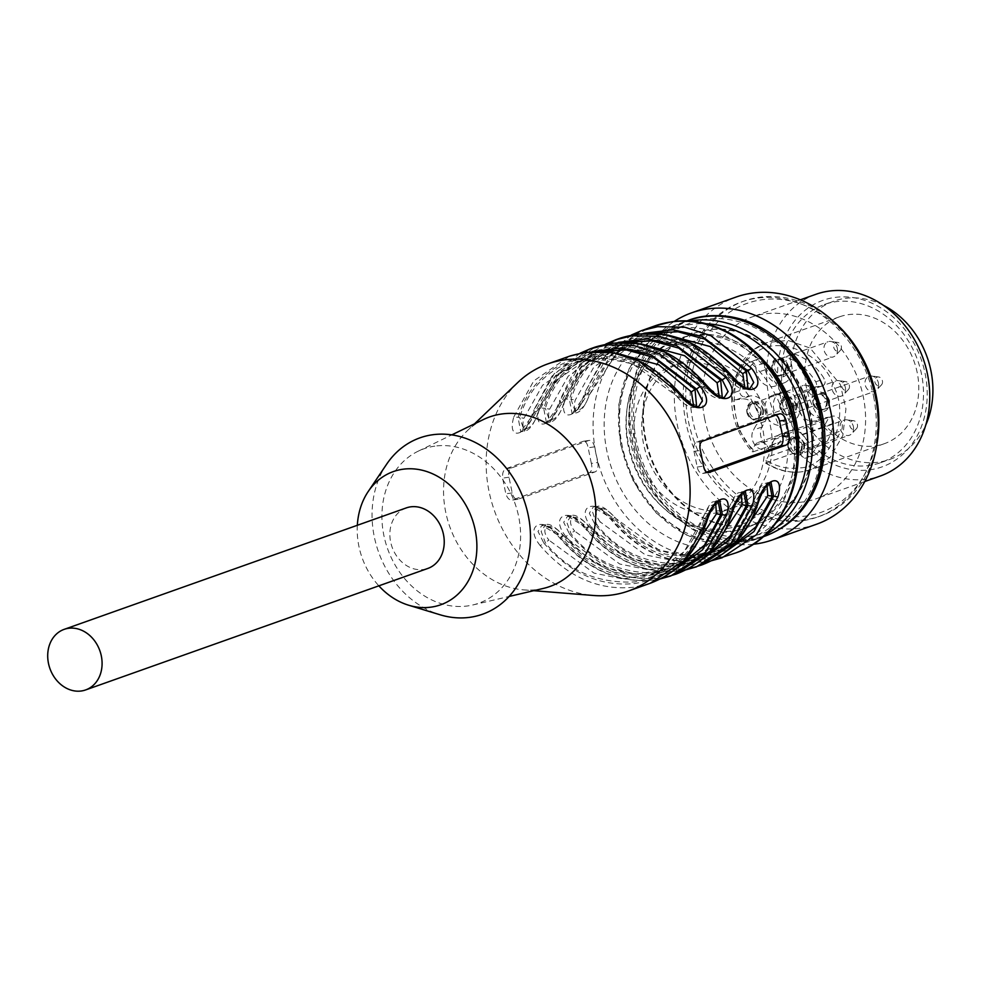 <?xml version="1.0" encoding="UTF-8"?>
<svg xmlns="http://www.w3.org/2000/svg" width="982" height="982" viewBox="0 0 982 982"><rect width="100%" height="100%" fill="white"/><g stroke="black" fill="none" stroke-linecap="round" stroke-linejoin="round"><path stroke-width="0.74" stroke-dasharray="4.91 3.68" d="M786.005 366.593A8.028 6.629 70.5 0 1 782.089 375.087A8.028 6.629 70.5 0 1 773.153 369.735A8.028 6.629 70.5 0 1 776.713 359.952A8.028 6.629 70.5 0 1 786.005 366.593M771.938 368.753A8.028 6.629 -109.5 0 0 781.23 375.394A8.028 6.629 -109.5 0 0 785.146 366.9A8.028 6.629 -109.5 0 0 775.854 360.259A8.028 6.629 -109.5 0 0 771.938 368.753M761.013 410.39A8.028 6.629 70.5 0 1 757.085 418.884A8.028 6.629 70.5 0 1 748.161 413.532A8.028 6.629 70.5 0 1 751.721 403.737A8.028 6.629 70.5 0 1 761.013 410.39M746.946 412.538A8.028 6.629 -109.5 0 0 756.238 419.191A8.028 6.629 -109.5 0 0 760.154 410.697A8.028 6.629 -109.5 0 0 750.862 404.044A8.028 6.629 -109.5 0 0 746.946 412.538M802.085 444.944A8.028 6.629 70.5 0 1 798.17 453.438A8.028 6.629 70.5 0 1 789.233 448.074A8.028 6.629 70.5 0 1 792.793 438.291A8.028 6.629 70.5 0 1 802.085 444.944M788.018 447.092A8.028 6.629 -109.5 0 0 797.31 453.733A8.028 6.629 -109.5 0 0 801.226 445.239A8.028 6.629 -109.5 0 0 791.934 438.598A8.028 6.629 -109.5 0 0 788.018 447.092M827.077 401.147A8.028 6.629 70.5 0 1 823.162 409.641A8.028 6.629 70.5 0 1 814.225 404.289A8.028 6.629 70.5 0 1 817.785 394.506A8.028 6.629 70.5 0 1 827.077 401.147M813.01 403.295A8.028 6.629 -109.5 0 0 822.302 409.948A8.028 6.629 -109.5 0 0 826.23 401.454A8.028 6.629 -109.5 0 0 816.926 394.801A8.028 6.629 -109.5 0 0 813.01 403.295M774.454 439.433L771.263 445.03A12.336 10.176 70.5 0 1 766.463 449.155A12.336 10.176 70.5 0 1 754.458 444.306A12.336 10.176 70.5 0 1 753.415 430.018L756.606 424.42A16.068 13.257 -109.5 0 0 755.968 406.953A16.068 13.257 -109.5 0 0 741.778 398.987L736.181 399.772A4.824 3.977 70.5 0 1 731.197 393.659A56.232 46.399 70.5 0 1 748.959 362.554A4.824 3.977 70.5 0 1 749.831 362.076A4.824 3.977 70.5 0 1 755.416 366.065L756.778 372.706A16.068 13.257 -109.5 0 0 775.363 386A16.068 13.257 -109.5 0 0 783.206 369.011L781.844 362.37A4.824 3.977 70.5 0 1 784.188 357.276A4.824 3.977 70.5 0 1 786.533 357.301A56.232 46.399 70.5 0 1 815.723 381.851A4.824 3.977 70.5 0 1 814.103 388.798A4.824 3.977 70.5 0 1 813.452 388.958L807.855 389.744A16.068 13.257 -109.5 0 0 805.694 390.271A16.068 13.257 -109.5 0 0 798.17 408.561A16.068 13.257 -109.5 0 0 814.287 421.082L819.884 420.296A4.824 3.977 70.5 0 1 824.868 426.397A56.232 46.399 70.5 0 1 807.106 457.514A4.824 3.977 70.5 0 1 806.222 457.993A4.824 3.977 70.5 0 1 800.649 454.003L799.287 447.35A16.068 13.257 -109.5 0 0 780.69 434.056A16.068 13.257 -109.5 0 0 774.454 439.433L783.01 436.389A16.068 13.257 70.5 0 1 789.246 431.024A16.068 13.257 70.5 0 1 807.842 444.318L809.205 450.959A4.824 3.977 -109.5 0 0 814.778 454.948A4.824 3.977 -109.5 0 0 815.661 454.482A56.232 46.399 -109.5 0 0 833.423 423.365A4.824 3.977 -109.5 0 0 828.44 417.264L822.83 418.05A16.068 13.257 70.5 0 1 806.725 405.529A16.068 13.257 70.5 0 1 814.25 387.239A16.068 13.257 70.5 0 1 816.398 386.712L822.008 385.926A4.824 3.977 -109.5 0 0 822.658 385.766A4.824 3.977 -109.5 0 0 824.266 378.807A56.232 46.399 -109.5 0 0 795.089 354.257A4.824 3.977 -109.5 0 0 792.744 354.232A4.824 3.977 -109.5 0 0 790.387 359.338L791.762 365.979A16.068 13.257 70.5 0 1 783.918 382.968A16.068 13.257 70.5 0 1 765.334 369.674L763.959 363.033A4.824 3.977 -109.5 0 0 758.386 359.044A4.824 3.977 -109.5 0 0 757.503 359.51A56.232 46.399 -109.5 0 0 739.753 390.627A4.824 3.977 -109.5 0 0 744.724 396.728L750.334 395.942A16.068 13.257 70.5 0 1 764.524 403.909A16.068 13.257 70.5 0 1 765.162 421.388L761.971 426.986A12.336 10.176 -109.5 0 0 765.457 443.999A12.336 10.176 -109.5 0 0 775.019 446.11A12.336 10.176 -109.5 0 0 779.806 441.986L783.01 436.389M790.915 408.23A15.663 12.926 -109.5 0 0 772.785 395.267A15.663 12.926 -109.5 0 0 765.85 414.355A15.663 12.926 -109.5 0 0 783.268 424.789A15.663 12.926 -109.5 0 0 790.915 408.23M765.457 443.999A9.243 7.623 -109.5 0 0 758.3 442.416A9.243 7.623 -109.5 0 0 754.716 445.497L752.715 448.995C727.613 426.802 728.386 368.888 753.734 354.686C774.712 332.996 824.377 352.919 834.086 386.933C850.486 418.123 828.857 468.156 799.09 467.911A62.455 51.53 70.5 0 1 766.083 460.227L768.071 456.74A9.243 7.623 -109.5 0 0 765.457 443.999M766.083 460.227L766.5 463.074A67.279 55.508 -109.5 0 0 802.613 471.691L811.66 469.482L830.195 457.305L842.851 435.468L845.932 408.942L840.31 384.478L810.076 348.033L787.773 340.337L766.66 342.681L753.759 349.727L738.562 368.864L732.204 397.624L738.194 428.226L753.145 451.83L823.714 426.777L827.851 419.535A9.243 7.623 70.5 0 1 831.435 416.442A9.243 7.623 70.5 0 1 840.432 420.075A9.243 7.623 70.5 0 1 841.206 430.767L768.071 456.74M752.715 448.995L753.145 451.83L752.114 451.757M823.714 426.777A67.279 55.508 -109.5 0 0 837.069 438.021L841.206 430.767M765.579 463.087L837.069 438.021M825.85 426.028A67.279 55.508 70.5 0 1 839.352 316.867A67.279 55.508 70.5 0 1 917.188 372.534A67.279 55.508 70.5 0 1 884.365 443.68A67.279 55.508 70.5 0 1 825.85 426.028M883.395 305.316A83.949 69.268 -109.5 0 0 833.779 301.167A83.949 69.268 -109.5 0 0 792.818 389.928A83.949 69.268 -109.5 0 0 889.938 459.38A83.949 69.268 -109.5 0 0 925.83 424.875M783.403 393.266A83.949 69.268 -109.5 0 0 880.535 462.718A83.949 69.268 -109.5 0 0 917.728 360.443A83.949 69.268 -109.5 0 0 824.364 304.506A83.949 69.268 -109.5 0 0 783.403 393.266M779.769 393.782A88.368 72.913 -109.5 0 0 904.103 453.156A88.368 72.913 -109.5 0 0 873.464 303.904A88.368 72.913 -109.5 0 0 779.769 393.782M815.919 294.293A96.396 79.542 -109.5 0 0 768.881 396.225A96.396 79.542 -109.5 0 0 880.424 475.975M704.732 418.995A96.396 79.542 70.5 0 1 751.77 317.063A96.396 79.542 70.5 0 1 863.301 396.826A96.396 79.542 70.5 0 1 816.263 498.746A96.396 79.542 70.5 0 1 704.732 418.995M875.195 395.157A110.856 91.473 70.5 0 1 757.65 507.903A110.856 91.473 70.5 0 1 719.205 320.66A110.856 91.473 70.5 0 1 875.195 395.157M877.024 443.422A114.072 94.125 70.5 0 1 820.473 516.016A114.072 94.125 70.5 0 1 693.611 439.997A114.072 94.125 70.5 0 1 744.147 301.02A114.072 94.125 70.5 0 1 833.816 321.703M873.563 396.311A114.072 94.125 70.5 0 1 817.908 516.925A114.072 94.125 70.5 0 1 691.046 440.918A114.072 94.125 70.5 0 1 741.582 301.928A114.072 94.125 70.5 0 1 873.563 396.311M816.631 524.192A120.491 99.428 70.5 0 1 800.44 528.156A120.491 99.428 70.5 0 1 719.72 500.415A120.491 99.428 70.5 0 1 674.744 385.705A120.491 99.428 70.5 0 1 736.009 297.08M753.133 544.286A120.491 99.428 70.5 0 1 638.14 459.686A120.491 99.428 70.5 0 1 674.045 321.531M777.4 530.341A114.072 94.125 70.5 0 1 639.724 459.134A114.072 94.125 70.5 0 1 701.676 317.051M748.517 525.566A100.409 82.856 70.5 0 1 645.825 439.2A100.409 82.856 70.5 0 1 694.826 333.021A100.409 82.856 70.5 0 1 806.492 399.932A100.409 82.856 70.5 0 1 762.007 522.277A100.409 82.856 70.5 0 1 748.517 525.566M645.186 439.42A100.409 82.856 70.5 0 1 694.188 333.242A100.409 82.856 70.5 0 1 805.854 400.153A100.409 82.856 70.5 0 1 761.369 522.498A100.409 82.856 70.5 0 1 645.186 439.42M798.28 453.966A100.409 82.856 70.5 0 1 747.253 527.506A100.409 82.856 70.5 0 1 635.587 460.607A100.409 82.856 70.5 0 1 680.072 338.25A100.409 82.856 70.5 0 1 766.046 363.156M406.303 507.903A32.136 26.514 -109.5 0 0 392.063 547.048A32.136 26.514 -109.5 0 0 427.808 568.455M357.338 525.272A70.692 58.331 -109.5 0 0 378.843 585.837M616.843 353.201L589.458 394.813C585.149 406.229 580.583 412.293 575.734 412.98L588.12 393.193L588.955 395.23C584.683 411.716 570.407 416.847 575.268 400.091L593.889 367.035L627.068 344.289L655.411 339.858L684.012 345.639L729.098 378.586L744.835 387.313M641.823 344.081L615.088 348.536L581.921 371.294L563.3 404.339C559.016 420.824 544.74 425.955 549.613 409.199L568.234 376.143L601.401 353.397L629.744 348.966L658.357 354.748L703.431 387.694L719.18 396.421M616.168 353.189L589.433 357.644L556.254 380.402L537.633 413.447C533.361 429.932 519.073 435.063 523.946 418.307L542.567 385.263L575.747 362.505L604.077 358.086L632.69 363.856L677.764 396.802L693.513 405.529M386.675 464.155A93.585 77.222 -109.5 0 0 440.145 614.793M719.573 500.427L705.211 520.485C692.42 556.45 669.061 577.441 635.133 583.468C600.689 587.003 570.26 573.537 543.832 543.046L548.963 540.174C537.755 525.849 551.97 520.73 562.649 535.313L563.275 535.3C555.014 526.622 549.134 523.099 545.636 524.732L562.514 536.761L560.931 536.982C587.371 567.461 617.801 580.927 652.244 577.404L671.001 572.42M715.645 503.508L708.93 506.724L684.172 551.712L650.992 574.47L622.649 578.889L594.049 573.12L548.963 540.174M745.228 491.319L730.878 511.377C718.087 547.342 694.728 568.332 660.8 574.36C626.356 577.895 595.914 564.417 569.486 533.938L574.63 531.066C563.41 516.741 577.637 511.622 588.316 526.205L588.942 526.192C580.669 517.514 574.789 513.991 571.291 515.624L588.181 527.641L586.598 527.862C613.026 558.353 643.468 571.819 677.899 568.283L696.655 563.3M741.3 494.4L734.597 497.616L709.826 542.604L676.647 565.362L648.316 569.781L619.703 564.012L574.63 531.066M727.478 550.129L696.901 558.242L664.826 554.032L636.14 539.388L613.848 518.533L596.995 506.528L592.576 511.941L596.737 524.609L600.284 521.958C589.077 507.633 603.292 502.514 613.971 517.097L659.057 550.043L687.658 555.812L716.001 551.393L739.556 537.989M766.967 485.292L760.264 488.508L753.611 500.869C761.627 480.799 765.42 484.089 767.359 482.69L754.949 502.489L756.533 502.268C743.742 538.234 720.383 559.224 686.455 565.251C652.011 568.787 621.581 555.309 595.153 524.83L589.335 513.205L593.288 507.043M589.458 394.813L607.576 362.186L640.755 339.428L627.068 344.289C664.004 333.193 697.797 344.633 728.472 378.598C735.076 386.307 740.956 389.829 746.087 389.167L749.696 388.663M730.952 375.505L730.804 376.916C708.403 348.266 677.973 334.788 639.503 336.495C602.506 345.345 579.147 366.335 569.425 399.49L571.008 399.269L575.697 412.968L572.089 413.496L569.425 399.49L565.153 398.68L580.951 367.796L608.545 343.528M728.472 378.598L729.221 377.137C707.101 349.347 677.298 336.31 639.822 338.066C603.734 346.597 580.804 366.998 571.008 399.269L575.268 400.091M747.953 388.491L746.087 389.142L729.221 377.137L730.804 376.916L749.696 388.639M722.298 397.6L720.42 398.25L703.566 386.245C681.434 358.455 651.643 345.431 614.155 347.174C578.079 355.717 555.137 376.106 545.341 408.377L549.613 409.199M546.422 422.591L543.758 408.598C553.48 375.455 576.839 354.453 613.836 345.603C652.306 343.896 682.736 357.374 705.15 386.024L703.566 386.245L702.805 387.706C709.421 395.415 715.289 398.938 720.42 398.275L724.041 397.771L705.15 386.024L705.297 384.613M615.824 339.747L579.92 364.555L560.01 400.509C555.235 425.942 531.692 434.302 539.486 407.8L545.341 408.377L550.043 422.076L562.453 402.301L563.3 404.339L563.791 403.921C559.495 415.337 554.916 421.401 550.08 422.088M696.631 406.708L694.765 407.358L677.899 395.365C655.78 367.563 625.976 354.539 588.5 356.282C552.412 364.825 529.482 385.226 519.687 417.485L523.946 418.307M590.157 348.856L554.253 373.663L534.355 409.617C529.58 435.051 506.025 443.422 513.819 416.908L519.687 417.485L524.376 431.184L536.786 411.409L537.633 413.447L538.124 413.029C533.827 424.445 529.261 430.509 524.413 431.208L520.767 431.712L518.103 417.706C527.813 384.563 551.172 363.561 588.181 354.723C626.639 353.017 657.081 366.482 679.483 395.145L677.899 395.365L677.138 396.814C683.754 404.523 689.634 408.046 694.765 407.383L698.374 406.879L679.483 395.145L679.63 393.721M434.866 446.123A81.936 67.611 -109.5 0 0 418.16 451.204A81.936 67.611 -109.5 0 0 383.876 535.46A81.936 67.611 -109.5 0 0 472.747 604.986A81.936 67.611 -109.5 0 0 517.993 513.574A81.936 67.611 -109.5 0 0 434.866 446.123M718.075 501.201L716.001 500.93L703.628 520.706C693.832 552.964 670.89 573.365 634.814 581.909C597.338 583.652 567.535 570.628 545.415 542.825L541.131 531.372L545.636 524.732M688.235 556.205L664.679 569.609L636.336 574.04L607.723 568.259L562.649 535.313L562.514 536.761L584.818 557.616L613.492 572.26L645.567 576.471L676.156 568.345M706.07 522.498L705.211 520.485L703.628 520.706L702.781 518.668L702.29 519.085C712.932 495.444 712.822 504.11 716.001 500.906M745.313 491.295L741.668 491.822L729.295 511.597C719.499 543.856 696.557 564.257 660.469 572.801C622.993 574.544 593.202 561.52 571.07 533.717L566.786 522.264L571.291 515.624M713.889 547.097L690.334 560.501L662.003 564.92L633.39 559.151L588.316 526.205L588.181 527.641L610.534 548.545L639.294 563.189L671.442 567.338L702.056 559.114M741.692 491.81L743.742 492.092M731.725 513.39L730.878 511.377L729.295 511.597L728.448 509.56L727.957 509.977C738.587 486.336 738.489 495.002 741.668 491.798M722.322 554.192L703.566 559.175C669.123 562.711 638.693 549.245 612.265 518.754L613.848 518.533L614.597 517.084C606.422 508.43 600.554 504.908 596.995 506.516L593.374 507.019L612.265 518.754L612.117 520.178C639.27 551.491 670.534 565.337 705.923 561.704L711.631 560.697M769.422 482.96L767.372 482.69L770.98 482.187M614.597 517.084C645.26 551.049 679.065 562.49 716.001 551.393L702.314 556.254L735.493 533.496L754.102 500.439L754.949 502.489C745.154 534.748 722.224 555.149 686.136 563.68C648.66 565.436 618.856 552.412 596.737 524.609L591.581 527.469C573.77 505.19 597.314 496.818 612.117 520.178L611.491 520.19C598.296 505.104 594.392 507.399 593.128 507.043M643.738 333.315L606.864 357.325L586.524 393.414L572.162 413.471M593.963 351.409L573.279 372.853L559.519 400.926L560.01 400.509L560.869 402.522L546.508 422.579M580.141 353.176L551.982 376.155L533.864 410.034L534.355 409.617L535.202 411.63L520.841 431.687M776.111 415.042A8.028 4.48 82 0 0 774.147 414.564A8.028 4.48 82 0 0 773.644 414.686L696.655 442.01A8.028 4.48 82 0 0 693.992 451.364L697.208 467.027A8.028 4.48 82 0 0 702.596 473.471A8.028 4.48 82 0 0 703.1 473.349L706.451 472.158M597.756 462.534A8.028 4.48 -98 0 1 595.08 471.888L518.091 499.212A8.028 4.48 -98 0 1 517.6 499.335A8.028 4.48 -98 0 1 512.211 492.903L508.995 477.227A8.028 4.48 -98 0 1 511.659 467.874L588.648 440.55A8.028 4.48 -98 0 1 589.139 440.427A8.028 4.48 -98 0 1 594.54 446.871L597.756 462.534L591.36 463.43C592.428 468.218 591.765 471.299 589.36 472.686L511.868 500.133M483.34 419.572A89.976 74.239 -109.5 0 0 467.199 430.828A89.976 74.239 -109.5 0 0 445.705 512.088A89.976 74.239 -109.5 0 0 523.664 589.875A89.976 74.239 -109.5 0 0 543.292 588.439M650.256 583.259L634.065 587.211C598.689 590.845 567.412 576.999 540.26 545.685L543.832 543.046L538.013 531.422L541.966 525.26M545.661 524.732L542.039 525.235L560.931 536.982L560.157 538.406C546.974 523.332 543.058 525.615 541.794 525.272M675.923 574.151L659.732 578.103C624.343 581.737 593.079 567.891 565.927 536.577L569.486 533.938L563.68 522.314L567.633 516.151M567.706 516.139L586.598 527.862L585.824 529.298C572.629 514.224 568.725 516.507 567.461 516.164M770.895 482.211L756.533 502.268L757.392 504.282M650.722 333.107L610.411 355.791L588.12 393.193L586.524 393.414L585.677 391.401C580.902 416.834 557.346 425.194 565.153 398.68M631.463 334.96L603.304 357.939L585.186 391.818L605.575 355.435L641.492 330.639M518.091 499.212L512.371 500.01C509.584 500.489 507.399 498.414 505.828 493.799L502.612 478.124C502.219 473.238 503.336 470.096 505.939 468.684L583.418 441.225M588.648 440.55L582.927 441.348C585.518 440.906 587.261 443.042 588.144 447.755L591.36 463.43M517.821 382.477A120.491 99.428 -109.5 0 0 489.024 491.307A120.491 99.428 -109.5 0 0 593.447 595.485M540.26 545.685C522.449 523.406 545.992 515.047 560.783 538.394C587.948 569.707 619.212 583.553 654.601 579.92L660.309 578.926M565.927 536.577C548.103 514.298 571.659 505.939 586.45 529.286C613.603 560.599 644.879 574.445 680.256 570.812L685.976 569.818M635.906 446.835A77.124 63.634 70.5 0 1 673.529 365.292A77.124 63.634 70.5 0 1 683.902 362.763A77.124 63.634 70.5 0 1 761.246 422.837A77.124 63.634 70.5 0 1 725.133 510.64A77.124 63.634 70.5 0 1 635.906 446.835M691.598 360.026A77.124 63.634 70.5 0 1 768.943 420.1A77.124 63.634 70.5 0 1 732.83 507.915A77.124 63.634 70.5 0 1 647.064 456.52A77.124 63.634 70.5 0 1 681.238 362.567A77.124 63.634 70.5 0 1 691.598 360.026M785.809 424.224A95.782 79.026 70.5 0 1 753.231 518.447A95.782 79.026 70.5 0 1 661.463 506.049A95.782 79.026 70.5 0 1 627.007 409.003A95.782 79.026 70.5 0 1 703.898 341.503A95.782 79.026 70.5 0 1 785.809 424.224M793.898 422.174A100.409 82.856 70.5 0 1 744.896 528.341A100.409 82.856 70.5 0 1 663.537 507.964A100.409 82.856 70.5 0 1 627.412 406.217A100.409 82.856 70.5 0 1 677.715 339.085A100.409 82.856 70.5 0 1 793.898 422.174M849.381 385.521A4.591 3.781 70.5 0 1 848.411 389.523A4.591 3.781 70.5 0 1 842.04 387.313A4.591 3.781 70.5 0 1 845.588 381.568A4.591 3.781 70.5 0 1 849.381 385.521M845.367 387.546A8.028 6.629 70.5 0 1 843.685 394.568A8.028 6.629 70.5 0 1 841.451 396.041A8.028 6.629 70.5 0 1 832.515 390.689A8.028 6.629 70.5 0 1 836.075 380.906A8.028 6.629 70.5 0 1 838.738 380.635A8.028 6.629 70.5 0 1 845.367 387.546M795.751 405.161A8.028 6.629 70.5 0 1 791.836 413.655A8.028 6.629 70.5 0 1 782.899 408.303A8.028 6.629 70.5 0 1 786.459 398.52A8.028 6.629 70.5 0 1 795.751 405.161M794.045 405.762A8.028 6.629 70.5 0 1 790.129 414.257A8.028 6.629 70.5 0 1 781.193 408.905A8.028 6.629 70.5 0 1 784.753 399.122A8.028 6.629 70.5 0 1 785.833 398.864A8.028 6.629 70.5 0 1 794.045 405.762M784.974 399.158A8.028 6.629 70.5 0 1 793.039 405.419A8.028 6.629 70.5 0 1 789.27 414.564A8.028 6.629 70.5 0 1 780.334 409.212A8.028 6.629 70.5 0 1 783.894 399.428A8.028 6.629 70.5 0 1 784.974 399.158M799.471 405.198A15.663 12.926 70.5 0 1 791.823 421.757A15.663 12.926 70.5 0 1 774.405 411.323A15.663 12.926 70.5 0 1 781.341 392.235A15.663 12.926 70.5 0 1 799.471 405.198M882.413 380.893A4.591 3.781 70.5 0 1 881.455 384.907A4.591 3.781 70.5 0 1 875.072 382.685A4.591 3.781 70.5 0 1 878.62 376.953A4.591 3.781 70.5 0 1 882.413 380.893M878.399 382.931A8.028 6.629 70.5 0 1 876.717 389.952A8.028 6.629 70.5 0 1 874.483 391.425A8.028 6.629 70.5 0 1 865.547 386.073A8.028 6.629 70.5 0 1 869.107 376.278A8.028 6.629 70.5 0 1 871.771 376.02A8.028 6.629 70.5 0 1 878.399 382.931M828.796 400.546A8.028 6.629 70.5 0 1 824.868 409.04A8.028 6.629 70.5 0 1 815.944 403.688A8.028 6.629 70.5 0 1 819.491 393.892A8.028 6.629 70.5 0 1 828.796 400.546M857.421 424.69A4.591 3.781 70.5 0 1 856.451 428.692A4.591 3.781 70.5 0 1 850.081 426.483A4.591 3.781 70.5 0 1 853.628 420.738A4.591 3.781 70.5 0 1 857.421 424.69M853.407 426.716A8.028 6.629 70.5 0 1 851.725 433.737A8.028 6.629 70.5 0 1 849.491 435.21A8.028 6.629 70.5 0 1 840.555 429.858A8.028 6.629 70.5 0 1 844.115 420.075A8.028 6.629 70.5 0 1 846.779 419.805A8.028 6.629 70.5 0 1 853.407 426.716M803.792 444.33A8.028 6.629 70.5 0 1 799.876 452.825A8.028 6.629 70.5 0 1 790.94 447.473A8.028 6.629 70.5 0 1 794.499 437.69A8.028 6.629 70.5 0 1 803.792 444.33M816.349 390.136A4.591 3.781 70.5 0 1 815.379 394.15A4.591 3.781 70.5 0 1 808.996 391.928A4.591 3.781 70.5 0 1 812.556 386.184A4.591 3.781 70.5 0 1 816.349 390.136M812.335 392.174A8.028 6.629 70.5 0 1 810.641 399.195A8.028 6.629 70.5 0 1 808.419 400.668A8.028 6.629 70.5 0 1 799.483 395.304A8.028 6.629 70.5 0 1 803.043 385.521A8.028 6.629 70.5 0 1 805.694 385.263A8.028 6.629 70.5 0 1 812.335 392.174M762.719 409.776A8.028 6.629 70.5 0 1 758.804 418.271A8.028 6.629 70.5 0 1 749.867 412.919A8.028 6.629 70.5 0 1 753.427 403.136A8.028 6.629 70.5 0 1 762.719 409.776M841.341 346.339A4.591 3.781 70.5 0 1 840.371 350.353A4.591 3.781 70.5 0 1 834 348.144A4.591 3.781 70.5 0 1 837.548 342.399A4.591 3.781 70.5 0 1 841.341 346.339M837.327 348.377A8.028 6.629 70.5 0 1 835.645 355.398A8.028 6.629 70.5 0 1 833.411 356.871A8.028 6.629 70.5 0 1 824.475 351.519A8.028 6.629 70.5 0 1 828.035 341.736A8.028 6.629 70.5 0 1 830.698 341.466A8.028 6.629 70.5 0 1 837.327 348.377M787.711 365.991A8.028 6.629 70.5 0 1 783.796 374.486A8.028 6.629 70.5 0 1 774.859 369.134A8.028 6.629 70.5 0 1 778.419 359.338A8.028 6.629 70.5 0 1 787.711 365.991M771.263 445.03L779.806 441.986M807.842 444.318L799.287 447.35M809.205 450.959L800.649 454.003M807.106 457.514L815.661 454.482M833.423 423.365L824.868 426.397M819.884 420.296L828.44 417.264M822.83 418.05L814.287 421.082M816.398 386.712L807.855 389.744M822.008 385.926L813.452 388.958M815.723 381.851L824.266 378.807M795.089 354.257L786.533 357.301M781.844 362.37L790.387 359.338M791.762 365.979L783.206 369.011M765.334 369.674L756.778 372.706M763.959 363.033L755.416 366.065M748.959 362.554L757.503 359.51M739.753 390.627L731.197 393.659M736.181 399.772L744.724 396.728M750.334 395.942L741.778 398.987M765.162 421.388L756.606 424.42M761.971 426.986L753.415 430.018M754.716 445.497L827.851 419.535M819.283 415.079A111.261 91.805 70.5 0 1 701.308 528.23A111.261 91.805 70.5 0 1 662.727 340.3A111.261 91.805 70.5 0 1 819.283 415.079M764.364 536.356A114.477 94.456 70.5 0 1 637.048 460.079A114.477 94.456 70.5 0 1 687.768 320.598M765.003 535.08A114.477 94.456 70.5 0 1 753.673 540.149A114.477 94.456 70.5 0 1 626.356 463.872A114.477 94.456 70.5 0 1 677.077 324.404A114.477 94.456 70.5 0 1 689.069 321.188M776.148 522.792A111.261 91.805 70.5 0 1 627.154 463.59A111.261 91.805 70.5 0 1 705.469 323.692M667.49 334.972L640.755 339.428L622.06 349.162M753.611 500.869C743.89 528.598 726.79 547.06 702.314 556.254L673.971 560.673L645.37 554.891L600.284 521.958M624.798 342.276L584.658 364.997L562.453 402.301L560.869 402.522L581.246 366.372L618.23 342.374M599.13 351.396L559.004 374.105L536.786 411.409L535.202 411.63L555.591 375.48L592.563 351.482M618.402 338.876L620.955 337.931M539.486 407.8L559.384 371.834L595.301 347.039M513.819 416.908L533.729 380.942L569.634 356.147M773.644 414.686L779.364 413.876M696.655 442.01L702.388 441.213M693.992 451.364L700.375 450.468M697.208 467.027L703.591 466.143M703.1 473.349L708.82 472.551M595.08 471.888L589.36 472.686M512.211 492.903L505.828 493.799M508.995 477.227L502.612 478.124M511.659 467.874L505.939 468.684M594.54 446.871L588.144 447.755M701.578 565.031L685.387 568.995C650.01 572.629 618.734 558.783 591.581 527.469M654.749 325.938A120.491 99.428 -109.5 0 0 601.365 472.747A120.491 99.428 -109.5 0 0 735.371 553.038M676.819 328.295A112.464 92.799 -109.5 0 0 630.481 504.012A112.464 92.799 -109.5 0 0 790.694 481.61A112.464 92.799 -109.5 0 0 676.819 328.295M781.23 375.394L782.089 375.087M775.854 360.259L776.713 359.952M756.238 419.191L757.085 418.884M750.862 404.044L751.721 403.737M797.31 453.733L798.17 453.438M791.934 438.598L792.793 438.291M822.302 409.948L823.162 409.641M816.926 394.801L817.785 394.506M789.246 431.024L780.69 434.056M814.778 454.948L806.222 457.993M814.25 387.239L805.694 390.271M822.658 385.766L814.103 388.798M792.744 354.232L784.188 357.276M783.918 382.968L775.363 386M758.386 359.044L749.831 362.076M775.019 446.11L766.463 449.155M758.3 442.416L831.435 416.442M884.365 443.68L811.66 469.482C796.242 474.613 780.911 472.502 765.69 463.16M839.352 316.867L766.647 342.681C757.343 346.045 749.597 351.875 743.399 360.161L733.787 380.5C727.944 406.793 734.033 430.509 752.016 451.659M880.535 462.718L889.938 459.38M824.364 304.506L833.779 301.167M800.281 299.841L751.77 317.063M864.786 481.524L816.263 498.746M744.147 301.02L741.582 301.928M820.473 516.016L817.908 516.925M694.826 333.021L694.188 333.242M762.007 522.277L761.369 522.498M649.974 340.644L629.131 368.692L618.832 404.474L620.305 443.643L633.378 481.413L656.43 513.205L686.688 535.129L720.469 544.507L753.673 540.149L763.063 536.823M650.796 339.919L677.077 324.404L686.467 321.065M563.791 403.921C573.525 376.192 590.624 357.73 615.088 348.536L601.401 353.397C638.337 342.301 672.142 353.741 702.805 387.706M538.124 413.029C547.858 385.3 564.957 366.838 589.433 357.644L575.747 362.505C612.682 351.409 646.475 362.849 677.138 396.814M563.275 535.3C593.938 569.265 627.744 580.706 664.679 569.609L650.992 574.47C675.456 565.276 692.568 546.814 702.29 519.085M588.942 526.192C619.605 560.157 653.398 571.598 690.334 560.501L676.647 565.362C701.123 556.168 718.223 537.706 727.957 509.977M550.043 422.1L546.422 422.604M472.747 604.986L509.142 596.455M418.16 451.204L451.794 434.879M719.659 500.403L716.038 500.906M571.315 515.624L567.706 516.127M571.868 413.532L574.728 411.826C576.029 409.752 577.821 411.63 585.186 391.818M605.796 344.068L595.08 350.586M546.201 422.641L549.061 420.934C550.362 418.86 552.154 420.738 559.519 400.926M520.546 431.749L523.406 430.042C524.707 427.968 526.499 429.858 533.864 410.034M774.147 414.564L779.917 413.753M702.596 473.471L708.366 472.661M517.6 499.335L511.831 500.145M589.139 440.427L583.369 441.237M523.664 589.875L533.717 590.685M467.199 430.828L474.502 423.868M660.285 578.938L654.393 579.969C618.685 583.713 587.273 569.855 560.157 538.406M685.939 569.83L680.06 570.861C644.352 574.593 612.94 560.747 585.824 529.298M711.606 560.722L705.727 561.753C670.006 565.485 638.595 551.639 611.491 520.19M681.238 362.567L673.529 365.292M732.83 507.915L725.133 510.64M661.463 506.049L663.537 507.964M627.007 409.003L627.412 406.217M680.072 338.25L677.715 339.085M747.253 527.506L744.896 528.341M845.588 381.568L838.738 380.635M848.411 389.523L843.685 394.568M791.836 413.655L841.451 396.041M786.459 398.52L836.075 380.906M796.476 405.136C797.237 417.706 786.827 420.05 780.481 408.991C777.278 397.023 790.608 390.529 796.476 405.136M789.27 414.564L790.129 414.257M783.894 399.428L784.753 399.122M783.268 424.789L791.823 421.757M772.785 395.267L781.341 392.235M878.62 376.953L871.771 376.02M881.455 384.907L876.717 389.952M824.868 409.04L874.483 391.425M819.491 393.892L869.107 376.278M829.508 400.521C830.281 413.078 819.86 415.423 813.513 404.375C810.31 392.407 823.64 385.914 829.508 400.521M853.628 420.738L846.779 419.805M856.451 428.692L851.725 433.737M799.876 452.825L849.491 435.21M794.499 437.69L844.115 420.075M804.516 444.306C805.277 456.875 794.868 459.22 788.521 448.16C785.318 436.192 798.648 429.699 804.516 444.306M812.556 386.184L805.694 385.263M815.379 394.15L810.641 399.195M758.804 418.271L808.419 400.668M753.427 403.136L803.043 385.521M763.444 409.764C764.205 422.321 753.783 424.666 747.449 413.606C744.246 401.65 757.576 395.157 763.444 409.764M837.548 342.399L830.698 341.466M840.371 350.353L835.645 355.398M783.796 374.486L833.411 356.871M778.419 359.338L828.035 341.736M788.436 365.967C789.197 378.536 778.787 380.881 772.441 369.821C769.237 357.853 782.568 351.36 788.436 365.967"/><path stroke-width="1.47" d="M925.83 424.875A83.949 69.268 -109.5 0 0 883.395 305.316M864.786 481.524L880.424 475.975A96.396 79.542 -109.5 0 0 923.129 358.528A96.396 79.542 -109.5 0 0 815.919 294.293L800.281 299.841M833.816 321.703A114.072 94.125 70.5 0 1 876.128 395.39A114.072 94.125 70.5 0 1 877.024 443.422M674.045 321.531A120.491 99.428 70.5 0 1 691.524 312.877L736.009 297.08A120.491 99.428 70.5 0 1 875.428 396.777A120.491 99.428 70.5 0 1 816.631 524.192L772.147 539.99A120.491 99.428 70.5 0 1 755.956 543.942A120.491 99.428 70.5 0 1 753.133 544.286M691.524 312.877A120.491 99.428 70.5 0 1 830.944 412.575A120.491 99.428 70.5 0 1 772.147 539.99M701.676 317.051A114.072 94.125 70.5 0 1 822.241 414.527A114.072 94.125 70.5 0 1 777.4 530.341M766.046 363.156A100.409 82.856 70.5 0 1 796.255 421.339A100.409 82.856 70.5 0 1 798.28 453.966M81.334 690.984A32.136 26.514 70.5 0 1 49.1 665.943A32.136 26.514 70.5 0 1 64.149 629.364A32.136 26.514 70.5 0 1 68.47 628.308A32.136 26.514 70.5 0 1 100.692 653.337A32.136 26.514 70.5 0 1 85.643 689.929A32.136 26.514 70.5 0 1 81.334 690.984M85.643 689.929L427.808 568.455A32.136 26.514 -109.5 0 0 442.845 531.876A32.136 26.514 -109.5 0 0 410.623 506.847A32.136 26.514 -109.5 0 0 406.303 507.903L64.149 629.364M378.843 585.837A70.692 58.331 -109.5 0 0 408.647 605.219A70.692 58.331 -109.5 0 0 476.822 543.206A70.692 58.331 -109.5 0 0 402.902 469.236A70.692 58.331 -109.5 0 0 368.262 491.442A70.692 58.331 -109.5 0 0 357.338 525.272M744.835 387.313L742.785 373.725L710.219 346.572L667.49 334.972M719.18 396.421L717.118 382.833L684.564 355.68L641.823 344.081M693.513 405.529L691.451 391.941L658.897 364.788L616.168 353.189M408.647 605.219L440.145 614.793A93.585 77.222 -109.5 0 0 530.39 532.686A93.585 77.222 -109.5 0 0 432.534 434.768A93.585 77.222 -109.5 0 0 386.675 464.155L368.262 491.442M718.075 501.201L720.739 514.629L716.467 513.807L715.645 503.508M743.742 492.092L746.394 505.521L742.134 504.699L741.3 494.4M722.322 554.192L753.918 531.606L773.644 496.192L767.789 495.591L766.967 485.292M650.722 333.107L677.961 331.769L704.573 339.06L746.332 371.073L742.785 373.725M749.806 388.627L753.734 382.452L747.916 370.84L746.332 371.073L747.953 388.491M724.139 397.747L728.067 391.56L722.249 379.96L720.665 380.181L722.298 397.6M624.798 342.276L652.085 340.864L678.783 348.119L720.665 380.181L717.118 382.833M698.472 406.855L702.4 400.681L696.594 389.068L695.011 389.289L696.631 406.708M599.13 351.396L626.43 349.973L653.116 357.227L695.011 389.289L691.451 391.941M727.478 550.129L755.796 526.941L772.061 496.413L769.422 482.96M706.451 472.158L780.076 446.012A8.028 4.48 82 0 0 782.752 436.659L779.536 420.996A8.028 4.48 82 0 0 776.111 415.042M509.142 596.455L543.292 588.439A89.976 74.239 -109.5 0 0 589.654 476.908A89.976 74.239 -109.5 0 0 483.34 419.572L451.794 434.879M671.001 572.42L702.596 549.822L722.322 514.408L719.659 500.415M696.655 563.3L728.251 540.714L747.977 505.3L745.313 491.307M711.631 560.697L722.114 557.751L756.484 534.674L777.916 496.99L773.644 496.192L770.98 482.199M643.738 333.315L673.026 329.78L702.24 336.47L747.916 370.84L751.488 368.213L710.87 335.697L684.835 327.215L657.682 326.687L641.492 330.639L631.463 334.96M730.952 375.505L731.578 375.492C698.73 338.385 661.856 325.864 620.955 337.931L637.146 333.966L664.311 334.506L690.346 342.988L730.952 375.505C745.743 398.852 769.299 390.492 751.488 368.213M705.297 384.613L664.679 352.096L638.644 343.614L611.479 343.086L595.301 347.039C636.189 334.972 673.063 347.493 705.923 384.6L705.297 384.613C720.076 407.96 743.632 399.6 725.821 377.321L685.215 344.805L659.18 336.323L632.015 335.795L615.824 339.747L605.796 344.068M618.23 342.374L647.494 338.888L676.647 345.615L722.249 379.96L725.821 377.321M679.63 393.721L639.024 361.204L612.989 352.722L585.824 352.194L569.634 356.147C610.534 344.081 647.408 356.601 680.256 393.708L679.63 393.721C694.421 417.068 717.977 408.708 700.166 386.429L659.548 353.913L633.513 345.443L606.348 344.903L590.157 348.856L580.141 353.176M592.563 351.482L621.827 348.009L650.992 354.723L696.594 389.068L700.166 386.429M789.135 435.775L785.919 420.1C784.36 415.484 782.175 413.41 779.364 413.876L702.388 441.213C699.982 442.587 699.307 445.668 700.375 450.468L703.591 466.143C704.475 470.844 706.218 472.98 708.82 472.551L785.796 445.214C788.411 443.815 789.516 440.673 789.135 435.775L782.752 436.659M533.717 590.685L593.447 595.485A120.491 99.428 -109.5 0 0 628.443 591.004A120.491 99.428 -109.5 0 0 684.871 453.807A120.491 99.428 -109.5 0 0 564.012 359.94A120.491 99.428 -109.5 0 0 547.821 363.892A120.491 99.428 -109.5 0 0 517.821 382.477L474.502 423.868M676.156 568.345L704.475 545.157L720.739 514.629L726.594 515.206C734.389 488.705 710.845 497.064 706.07 522.498L684.638 560.182L650.256 583.259C677.433 572.948 696.201 552.559 706.561 522.08L706.07 522.498M702.056 559.114L730.215 535.951L746.394 505.521L752.261 506.098C760.056 479.597 736.5 487.944 731.725 513.39L710.293 551.074L675.923 574.151C703.1 563.84 721.868 543.451 732.228 512.972L731.725 513.39M777.916 496.99C785.723 470.488 762.167 478.835 757.392 504.282L757.883 503.852C763.566 486.213 769.495 482.42 771.189 482.15M820.216 415.312A114.477 94.456 70.5 0 1 764.364 536.356C778.996 531.09 791.369 522.093 801.496 509.363C821.112 483.132 827.519 451.695 820.719 415.042C808.886 348.242 740.588 299.547 687.768 320.598A114.477 94.456 70.5 0 1 820.216 415.312M689.069 321.188A114.477 94.456 70.5 0 1 809.524 419.105A114.477 94.456 70.5 0 1 765.003 535.08M705.469 323.692A111.261 91.805 70.5 0 1 805.166 420.087A111.261 91.805 70.5 0 1 776.148 522.792M688.235 556.205L716.467 513.807M713.889 547.097L742.134 504.699M739.556 537.989L767.789 495.591M608.545 343.528L618.402 338.876M779.536 420.996L785.919 420.1M785.796 445.214L780.076 446.012M660.309 578.926L670.792 575.968L705.162 552.891L726.594 515.206M685.976 569.818L696.447 566.86L730.829 543.783L752.261 506.098M757.392 504.282L735.96 541.966L701.578 565.031C728.754 554.732 747.523 534.343 757.883 503.852M654.749 325.938L671.43 321.851C721.586 313.626 776.86 356 792.572 413.447C810.899 471.704 784.765 536.921 735.371 553.038A120.491 99.428 -109.5 0 0 791.799 415.84A120.491 99.428 -109.5 0 0 670.939 321.973A120.491 99.428 -109.5 0 0 654.749 325.938L641.492 330.639M763.063 536.823L764.364 536.356M686.467 321.065L687.768 320.598M649.974 340.644L650.796 339.919M622.06 349.162L616.843 353.201M749.966 388.627C748.456 387.669 746.627 392.149 731.578 375.492M724.299 397.735C722.789 396.789 720.96 401.257 705.923 384.6M595.08 350.586L593.963 351.409M698.644 406.843C697.134 405.897 695.305 410.366 680.256 393.708M675.923 574.151L660.285 578.938M706.561 522.08C712.245 504.429 718.173 500.636 719.867 500.366M701.578 565.031L685.939 569.83M732.228 512.972C737.912 495.321 743.828 491.528 745.534 491.258M735.371 553.038L711.606 560.722M620.955 337.931L615.824 339.747M595.301 347.039L590.157 348.856M569.634 356.147L547.821 363.892M650.256 583.259L628.443 591.004"/></g></svg>
